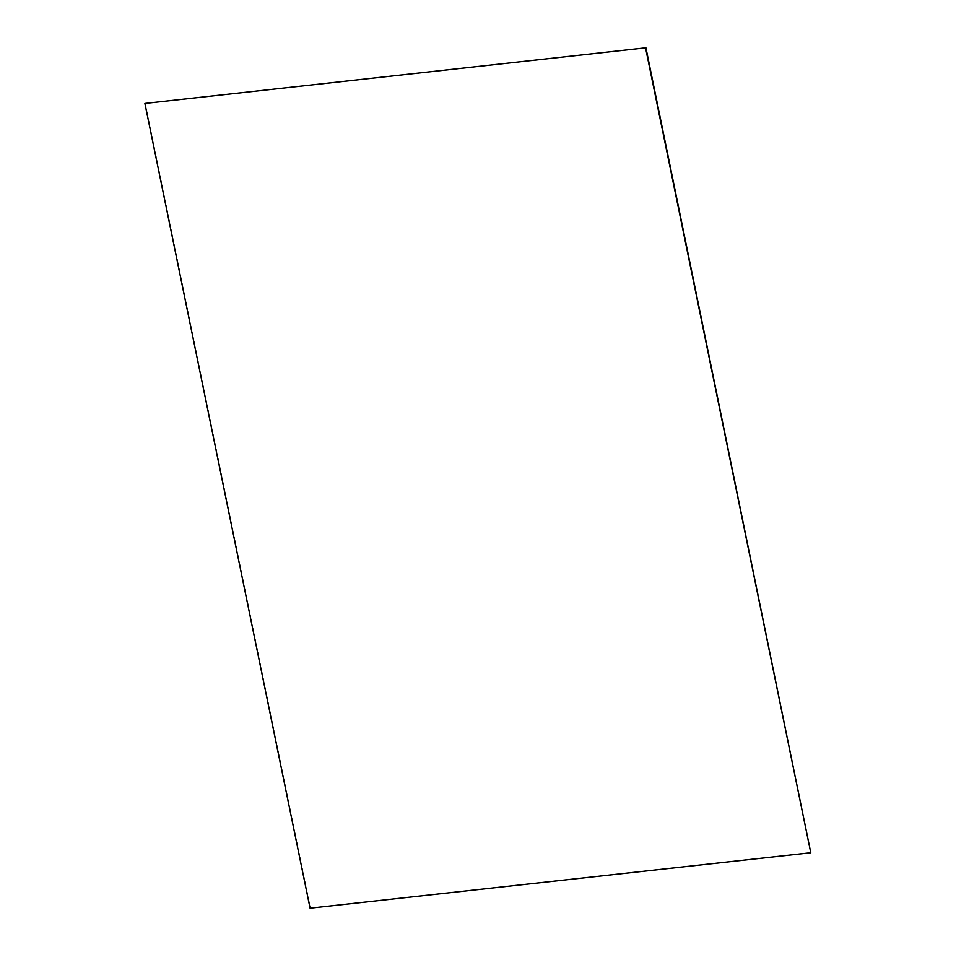 <?xml version="1.0" encoding="UTF-8"?>
<svg xmlns="http://www.w3.org/2000/svg" width="956" height="956" viewBox="0 0 956 956"><rect width="100%" height="100%" fill="white"/><g stroke="black" fill="none" stroke-linecap="round" stroke-linejoin="round"><path stroke-width="0.72" stroke-dasharray="4.78 3.58" d="M310.079 908.2L811.106 852.549M145.216 103.248L310.413 907.997"/><path stroke-width="1.43" d="M144.894 103.451L645.921 47.8L144.894 103.451L310.079 908.2L810.784 852.752L645.587 48.003M810.784 852.752L645.921 47.8"/></g></svg>
